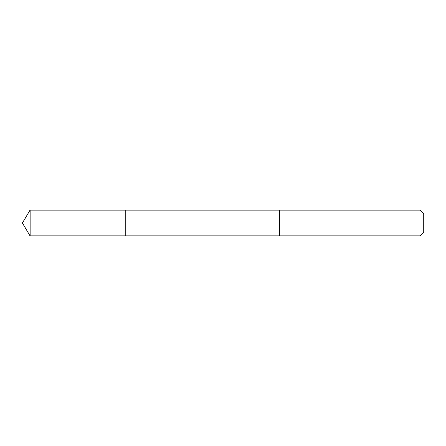 <?xml version="1.0" encoding="UTF-8"?>
<svg xmlns="http://www.w3.org/2000/svg" width="446" height="446" viewBox="0 0 446 446"><rect width="100%" height="100%" fill="white"/><g stroke="black" fill="none" stroke-linecap="round" stroke-linejoin="round"><path stroke-width="0.67" d="M419.965 210.066L419.965 235.934L423.7 232.199L423.7 213.801L419.965 210.066L279.609 210.066L279.609 235.934L279.609 210.072L30.072 210.066L30.072 235.934L125.772 235.934L125.772 210.066L125.772 235.934L30.072 235.934L22.3 223L30.072 235.934M30.072 210.066L22.3 223M419.965 235.934L125.772 235.934"/></g></svg>
